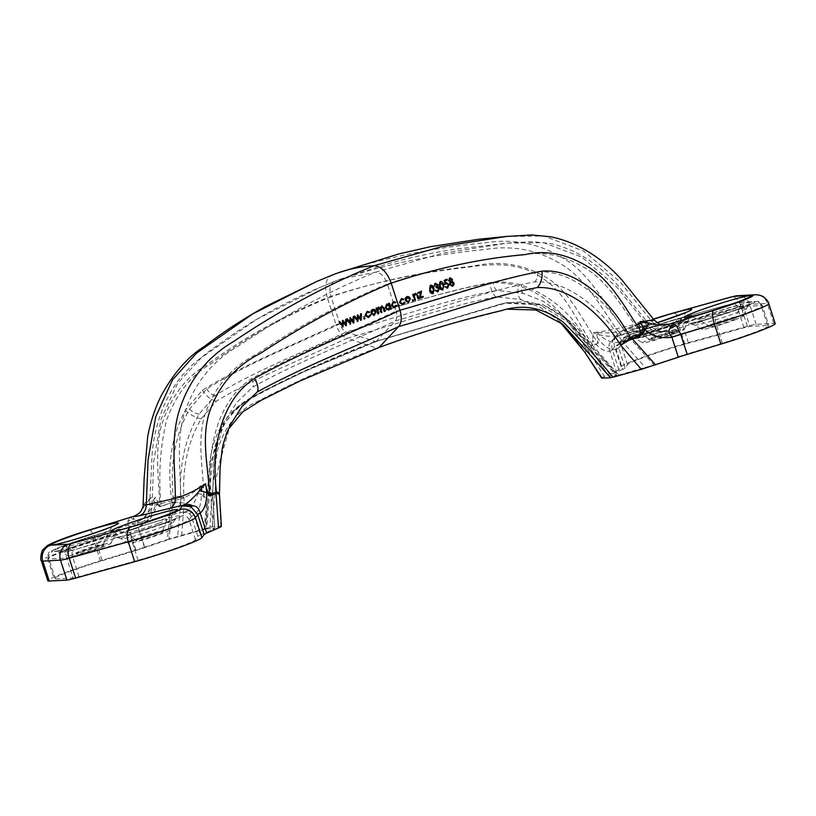 <?xml version="1.0" encoding="UTF-8"?>
<svg xmlns="http://www.w3.org/2000/svg" width="816" height="816" viewBox="0 0 816 816"><rect width="100%" height="100%" fill="white"/><g stroke="black" fill="none" stroke-linecap="round" stroke-linejoin="round"><path stroke-width="0.61" stroke-dasharray="4.08 3.06" d="M136.945 539.264A21.971 1.397 162.1 0 1 159.069 532.032A21.971 1.397 162.1 0 1 170.228 529.788A21.971 1.397 162.1 0 1 161.711 533.654A21.971 1.397 162.1 0 1 140.576 540.6A21.971 1.397 162.1 0 1 128.469 543.272A21.971 1.397 162.1 0 1 136.945 539.264M157.366 534.643A14.28 0.908 162.1 0 1 143.31 539.243A14.28 0.908 162.1 0 1 135.742 540.845A14.28 0.908 162.1 0 1 141.28 538.285A14.28 0.908 162.1 0 1 155.336 533.674A14.28 0.908 162.1 0 1 162.904 532.073A14.28 0.908 162.1 0 1 157.366 534.643M156.978 533.419A14.28 0.908 162.1 0 1 143.249 537.938A14.28 0.908 162.1 0 1 135.385 539.672A14.28 0.908 162.1 0 1 135.344 539.631A14.28 0.908 162.1 0 1 140.882 537.061A14.28 0.908 162.1 0 1 154.938 532.46A14.28 0.908 162.1 0 1 162.517 530.849A14.28 0.908 162.1 0 1 162.506 530.91A14.28 0.908 162.1 0 1 156.978 533.419M97.818 546.812A14.28 0.908 162.1 0 1 84.089 551.32A14.28 0.908 162.1 0 1 76.214 553.054A14.28 0.908 162.1 0 1 76.184 553.013A14.28 0.908 162.1 0 1 81.722 550.453A14.28 0.908 162.1 0 1 95.778 545.843A14.28 0.908 162.1 0 1 103.357 544.241A14.28 0.908 162.1 0 1 103.346 544.292A14.28 0.908 162.1 0 1 97.818 546.812M98.206 548.026A14.28 0.908 162.1 0 1 84.15 552.636A14.28 0.908 162.1 0 1 76.582 554.237A14.28 0.908 162.1 0 1 82.12 551.667A14.28 0.908 162.1 0 1 96.176 547.067A14.28 0.908 162.1 0 1 103.744 545.465A14.28 0.908 162.1 0 1 98.206 548.026M102.541 547.046A21.971 1.397 162.1 0 1 81.416 553.993A21.971 1.397 162.1 0 1 69.309 556.665A21.971 1.397 162.1 0 1 77.785 552.646A21.971 1.397 162.1 0 1 99.909 545.414A21.971 1.397 162.1 0 1 111.058 543.181A21.971 1.397 162.1 0 1 102.541 547.046M132.07 523.964L136.405 522.515L143.065 518.803L136.476 522.495C136.252 523.036 137.955 522.903 141.566 522.128L186.782 511.112L184.436 512.162L181.682 515.977A33.589 2.132 162.1 0 1 132.804 533.44L73.766 549.841A8.395 0.53 162.1 0 1 71.563 550.402A8.395 0.53 162.1 0 1 70.278 550.627L52.601 551.596A33.589 2.132 162.1 0 1 91.045 536.489L136.476 522.495A5.875 1.091 -108.6 0 0 136.405 522.515A5.875 1.091 -108.6 0 0 136.313 524.933L131.774 524.076L129.02 527.269L129.285 530.563L135.731 550.504L100.603 561.204A39.464 2.499 -17.9 0 0 54.203 578.728A39.464 2.499 -17.9 0 0 55.427 578.952L73.103 577.983A14.28 0.908 -17.9 0 0 79.04 576.647L138.077 560.245A39.464 2.499 -17.9 0 0 195.514 539.723L197.89 536.438L191.444 516.497L189.536 513.58L184.436 512.162L191.607 512.417L193.963 515.08C198.757 511.683 201.226 504.818 201.379 494.496L204.469 497.464L210.752 495.057L213.068 529.451L214.445 528.401L205.969 528.941L207.723 501.33L204.908 529.186L204.255 529.329L210.018 527.177L167.402 539.498L171.023 502.86L171.87 502.748L171.38 497.25C166.974 464.63 171.656 435.591 185.426 410.132L202.46 390.181C242.974 364.997 289.119 346.769 336.049 324.707L327.298 297.616C371.535 282.805 418.863 272.626 469.271 267.067C493.996 263.201 521.271 262.507 543.13 278.756C565.937 293.27 577.279 321.555 592.773 345.188L592.661 340.068C598.434 348.024 604.156 351.737 609.827 351.196L616.304 371.26L604.493 376.462L586.398 347.922L586.021 348.279L583.001 343.72C567.089 317.903 546.669 293.189 518.221 286.008C508.919 283.336 499.525 282.316 490.008 282.928C435.877 293.046 385.152 310.947 336.049 324.707C338.558 331.806 342.23 336.325 347.055 338.273C395.423 324.676 443.924 306.959 496.108 296.871L520.904 299.533L540.07 307.234L557.328 319.546M195.514 539.723L189.067 519.792L191.444 516.497A20.992 1.367 162 0 1 193.963 515.08L200.41 535.031A20.992 1.336 -17.9 0 0 197.89 536.438M200.41 535.031L213.068 529.451M210.13 492.538A19.319 15.82 69.2 0 0 210.752 495.057L212.619 494.996L212.721 494.394L214.792 528.472L212.619 494.996L214.108 457.541L224.074 422.392L236.467 402.788L252.889 387.008C300.431 360.529 349.36 342.343 395.352 320.923C397.147 318.709 397.412 315.435 396.148 311.1C445.516 297.146 491.762 280.092 537.683 272.024C572.23 269.586 606.655 300.288 628.147 336.733L640.57 332.908C624.311 310.702 610.184 284.529 587.918 269.831C565.661 255.479 543.609 250.624 521.771 255.286C478.207 258.988 433.408 268.566 387.406 284.019L396.148 311.1C349.809 332.836 299.727 351.727 251.226 378.869C216.852 402.135 206.805 449.432 210.905 492.354L204.01 495.74C203 467.854 196.503 438.824 205.724 412.386C215.261 386.172 232.172 366.792 256.459 354.246C299.992 325.462 343.638 302.053 387.406 284.019C384.571 276.481 380.705 272.534 375.778 272.156L442.364 253.297L506.95 243.158L543.436 242.648L581.869 257.183L617.08 287.354L647.17 325.013L618.416 331.52C601.096 307.846 587.041 280.418 563.295 265.475C539.172 250.124 513.121 244.8 485.153 249.492C430.991 254.643 380.603 265.353 333.989 281.622L340.037 279.286L375.778 272.156C329.858 290.68 283.958 315.374 238.088 346.249C213.302 360.335 195.809 381.562 185.63 409.918C175.613 438.019 180.673 468.996 180.734 498.994L151.98 505.502L153.714 461.458L160.987 419.281L177.613 383.316L201.348 357.714L256.846 319.26L319.637 287.538L333.989 281.622C329.96 283.999 328.991 289.037 331.082 296.759C375.391 281.734 422.851 271.504 473.453 266.067C499.586 260.202 524.26 264.221 547.485 278.134C570.343 292.414 582.389 320.086 598.159 343.373L597.312 337.426C603.687 346.596 609.97 350.584 616.162 349.411L616.498 345.821L622.088 341.2L619.354 343.026L618.579 344.668L618.691 348.024L621.068 344.74A39.464 2.499 162.1 0 1 678.504 324.207L737.542 307.816A14.28 0.908 162.1 0 1 741.275 306.857A14.28 0.908 162.1 0 1 743.468 306.479L761.144 305.51A39.464 2.499 162.1 0 1 762.368 305.725A39.464 2.499 162.1 0 1 715.969 323.258L680.84 333.958L679.085 330.98L674.75 329.276L671.792 333.316L671.996 336.773C661.368 339.099 651.821 336.722 643.355 329.644L641.141 334.591L630.207 338.609L654.044 364.966L618.1 375.217L599.791 355.093L617.039 375.462L608.236 375.941L590.662 348.911L608.573 375.992L609.94 374.952L587.897 341.486C571.69 313.436 549.566 294.658 521.536 285.172C512.183 282.571 502.727 281.54 493.17 282.101C439.202 291.985 388.712 309.998 339.833 323.85L331.082 296.759C286.396 314.935 246.146 337.406 210.355 364.201C190.883 375.35 176.297 394.016 166.586 420.209C160.038 447.515 158.222 476.238 161.14 506.379L173.431 502.115L173.084 496.21C170.034 463.243 175.532 434.173 189.567 408.989L206.703 388.946C246.983 363.681 293.026 345.688 339.833 323.85C341.333 328.103 343.536 330.817 346.443 331.99L375.37 341.567L499.82 304.307L505.767 302.96L527.87 301.583L548.077 307.132L566.804 318.883L599.791 355.093M221.371 526.31L212.384 526.646L205.969 528.941M143.116 504.686L151.225 497.546L155.764 503.023C153.602 513.937 147.757 521.975 138.22 527.105L144.697 547.169A20.992 1.336 162.1 0 1 135.823 550.015L102.112 560.286A46.186 2.927 -17.9 0 0 47.818 580.798M144.697 547.169L167.402 539.498M204.908 529.186L168.973 539.427L172.89 502.197M135.731 550.504A20.992 1.336 -17.9 0 0 144.575 547.669L168.973 539.427M212.384 526.646L216.046 478.441L226.318 432.949L228.307 429.349M612.989 377.216L618.752 375.074L572.669 323.014L542.191 304.205L507.052 302.665L376.931 341.221C331.174 358.397 288.405 377.92 248.635 399.789C227.542 413.885 215.414 434.316 212.272 461.071L206.621 528.788M625.127 367.965A20.992 1.336 162.1 0 1 622.608 369.362L616.162 349.411A20.992 1.295 -17.8 0 0 618.691 348.024L625.127 367.965L627.504 364.67A39.464 2.499 162.1 0 1 684.94 344.148L743.978 327.757A14.28 0.908 162.1 0 1 749.904 326.41L767.591 325.441A39.464 2.499 162.1 0 1 768.805 325.666A39.464 2.499 162.1 0 1 722.415 343.199L687.286 353.899L680.84 333.958A20.992 1.326 -17.8 0 0 671.996 336.773L678.443 356.725L654.044 364.966M622.608 369.362L609.94 374.952M617.039 375.462L612.765 376.961M602.188 378.206C601.025 378.226 601.79 377.645 604.493 376.462M616.304 371.26A20.992 1.336 -17.9 0 0 618.844 369.852L621.129 366.7A46.186 2.927 162.1 0 1 688.337 342.679L747.374 326.288A20.992 1.336 162.1 0 1 756.095 324.309L773.772 323.34A46.186 2.927 162.1 0 1 775.2 323.605M618.752 375.074L618.1 375.217M678.443 356.725A20.992 1.336 162.1 0 1 687.286 353.899M171.87 502.748L184.13 502.891L183.875 497.413C182.274 467.282 188.068 441.058 201.246 418.761L216.25 401.258C256.285 376.941 302.083 359.499 347.055 338.273L376.604 348.055L441.517 326.441L507.634 309.203M527.87 301.583L505.971 302.909L500.126 304.235L376.125 341.394L395.352 320.923C443.455 307.244 489.335 290.068 534.735 281.887C567.497 280.174 601.147 308.101 622.802 341.996L628.147 336.733A19.319 3.427 49.8 0 0 629.656 338.681L622.802 341.996L645.395 367.659M173.431 502.115L180.764 502.197L180.581 496.301C179.245 464.753 185.405 437.376 199.063 414.171L214.985 395.597C254.959 370.841 300.818 353.318 346.443 331.99C394.883 318.24 444.006 300.329 496.832 290.465L523.148 293.291L543.476 301.461L561.806 314.537L590.957 349.197L591.212 346.29M618.844 369.852L612.388 349.87C611.347 346.066 611.684 342.74 613.397 339.884L620.027 334.815L633.359 331.541A12.597 9.986 -103.2 0 1 632.369 331.847L632.369 331.847A12.597 9.986 -103.2 0 1 622.271 327.369C604.544 303.134 590.172 275.288 566.029 259.937C541.508 244.035 514.906 238.292 486.234 242.719C430.675 247.87 379.124 258.754 331.561 275.349A384.713 220.963 69.5 0 1 333.53 274.553M654.952 336.641A14.28 0.908 -17.9 0 0 649.414 339.211A14.28 0.908 -17.9 0 0 649.444 339.252A14.28 0.908 -17.9 0 0 657.308 337.508A14.28 0.908 -17.9 0 0 671.038 332.999A14.28 0.908 -17.9 0 0 676.576 330.49A14.28 0.908 -17.9 0 0 676.576 330.429A14.28 0.908 -17.9 0 0 669.008 332.03A14.28 0.908 -17.9 0 0 654.952 336.641M655.34 337.865A14.28 0.908 -17.9 0 0 649.801 340.425A14.28 0.908 -17.9 0 0 657.38 338.824A14.28 0.908 -17.9 0 0 671.435 334.223A14.28 0.908 -17.9 0 0 676.974 331.653A14.28 0.908 -17.9 0 0 669.395 333.254A14.28 0.908 -17.9 0 0 655.34 337.865M714.112 323.258A14.28 0.908 -17.9 0 0 708.574 325.819A14.28 0.908 -17.9 0 0 708.604 325.859A14.28 0.908 -17.9 0 0 716.468 324.125A14.28 0.908 -17.9 0 0 730.198 319.607A14.28 0.908 -17.9 0 0 735.736 317.098A14.28 0.908 -17.9 0 0 735.736 317.047A14.28 0.908 -17.9 0 0 728.168 318.648A14.28 0.908 -17.9 0 0 714.112 323.258M714.5 324.472A14.28 0.908 -17.9 0 0 708.961 327.043A14.28 0.908 -17.9 0 0 716.54 325.441A14.28 0.908 -17.9 0 0 730.595 320.831A14.28 0.908 -17.9 0 0 736.134 318.26A14.28 0.908 -17.9 0 0 728.555 319.862A14.28 0.908 -17.9 0 0 714.5 324.472M734.93 319.852A21.971 1.397 -17.9 0 0 743.447 315.976A21.971 1.397 -17.9 0 0 732.299 318.22A21.971 1.397 -17.9 0 0 710.165 325.451A21.971 1.397 -17.9 0 0 701.699 329.46A21.971 1.397 -17.9 0 0 713.796 326.798A21.971 1.397 -17.9 0 0 734.93 319.852M675.77 333.234A21.971 1.397 -17.9 0 0 684.287 329.368A21.971 1.397 -17.9 0 0 673.139 331.612A21.971 1.397 -17.9 0 0 651.005 338.844A21.971 1.397 -17.9 0 0 642.539 342.853A21.971 1.397 -17.9 0 0 654.636 340.18A21.971 1.397 -17.9 0 0 675.77 333.234M592.773 345.188L586.398 347.922M586.021 348.279L585.582 353.155M654.228 320.137L622.271 327.369C613.632 329.48 603.901 331.276 593.089 332.734L592.661 340.068M506.359 236.456L543.935 236.048L583.613 251.063L620.221 281.959L651.301 320.8A12.597 10.557 -102.3 0 0 661.725 325.196L617.692 335.866C609.889 337.008 601.688 335.968 593.089 332.734M316.975 281.367L331.561 275.349C325.645 278.848 324.227 286.273 327.298 297.616C282.795 315.914 242.648 338.354 206.866 364.946C187.272 375.809 172.686 394.332 163.108 420.505C153.898 446.964 158.906 477.605 159.712 506.716L171.023 502.86M633.359 331.541L662.908 324.85A12.597 10.557 -102.3 0 1 661.725 325.196L664 324.768M653.392 319.076A33.589 2.132 -17.9 0 0 622.781 331L620.027 334.815L613.969 339.007L616.437 335.59A12.597 12.526 -144.1 0 0 614.683 346.759A46.186 2.927 162.1 0 1 681.901 322.738L740.938 306.347A20.992 1.336 162.1 0 1 746.426 304.939A20.992 1.336 162.1 0 1 749.649 304.378L767.336 303.409A46.186 2.927 162.1 0 1 768.764 303.664M617.692 335.866A12.597 10.843 -114.1 0 0 616.417 336.325L618.314 335.478L611.735 340.813C608.756 343.261 608.114 346.729 609.827 351.196A20.992 1.163 162.4 0 0 612.388 349.87M617.08 336.08L616.417 336.325A12.597 10.843 -114.1 0 0 611.735 340.813A20.992 5.692 -149.3 0 0 613.397 339.884M641.141 334.591A19.319 4.447 69.8 0 1 640.57 332.908C640.784 329.399 639.55 325.9 636.847 322.402L645.364 326.594C652.892 331.398 661.123 332.826 670.048 330.857L715.489 316.873A33.589 2.132 -17.9 0 0 753.933 301.767L736.256 302.736A8.395 0.53 -17.9 0 0 734.961 302.96A8.395 0.53 -17.9 0 0 732.768 303.521L673.73 319.913A33.589 2.132 -17.9 0 0 624.842 337.385A5.875 5.845 -144.1 0 0 621.884 339.527L619.354 343.026L622.088 341.2L664.969 331.235C668.579 330.449 670.273 330.327 670.048 330.857A5.875 1.091 71.4 0 1 671.792 333.316A20.992 10.883 -16.5 0 0 679.085 330.98M598.159 343.373L591.457 346.076M629.401 336.151A19.319 5.029 69.7 0 0 630.207 338.609L629.656 338.681M645.364 326.594A5.875 1.04 129.1 0 1 643.355 329.644L636.847 322.402L648.955 324.299L647.17 325.013A19.319 16.187 -102.3 0 0 663.153 331.765L663.153 331.765A19.319 16.187 -102.3 0 0 664.969 331.235M635.419 337.916A19.319 15.32 -103.2 0 1 633.889 338.385A19.319 15.32 -103.2 0 1 618.416 331.52C611.827 332.928 604.605 333.265 596.751 332.54L597.312 337.426M340.037 279.296L383.102 265.241C405.389 258.59 429.308 253.246 454.869 249.227L506.95 243.148L531.767 241.658L549.311 243.362C563.04 246.136 576.3 251.767 589.101 260.233C603.361 270.331 614.009 280.031 621.037 289.333L648.955 324.299C655.075 331.245 661.429 331.49 662.388 331.469L664.816 331.439L619.15 342.455A5.875 5.059 -114.1 0 0 616.498 345.821A20.992 4.733 16.1 0 0 618.579 344.668M596.751 332.54C604.911 340.354 612.581 343.587 619.752 342.241L619.028 342.506M619.752 342.241A5.875 5.059 -114.1 0 0 619.15 342.455L621.139 341.567M376.931 341.221L303.154 371.994C279.755 384.387 253.582 392.731 233.335 411.437C253.47 392.751 278.878 384.591 302.165 372.218L374.564 341.751L504.686 303.205L539.825 304.745L570.302 323.554L616.386 375.605M374.564 341.751C328.807 358.938 286.039 378.461 246.269 400.319C225.175 414.426 213.047 434.846 209.906 461.601L204.255 529.329M376.604 348.055C336.743 363.038 297.799 380.47 259.763 400.35C238.792 409.02 224.665 425.85 217.352 450.83C213.7 475.912 211.262 501.361 210.018 527.177M220.82 526.187L219.249 494.945L220.687 459L230.132 425.309L226.318 432.949M184.13 502.891L181.713 535.041M233.335 411.437L220.463 429.665L210.65 464.018L207.723 501.33M180.764 502.197L177.613 536.734M159.712 506.716L155.764 503.023M138.812 513.601L151.225 497.546M129.367 530.033L127.918 520.965L129.713 517.701L133.753 519.088C136.823 519.292 138.312 521.965 138.22 527.105A20.992 1.367 -18.4 0 1 129.367 530.033L95.666 540.345A46.186 2.927 -17.9 0 0 41.371 560.857M134.263 516.14A12.597 2.336 -108.6 0 0 133.753 519.088A20.992 16.738 -20.5 0 1 127.918 520.965M161.14 506.379C159.089 505.675 157.916 504.023 157.61 501.432C155.54 513.764 149.042 522.526 138.128 527.707L136.313 524.933A20.992 13.066 160.6 0 1 129.02 527.269M212.741 494.955L210.905 492.354A19.319 15.657 104.1 0 0 211.007 494.833M204.469 497.464A19.319 16.167 69.2 0 1 204.01 495.74C202.47 492.895 201.542 489.274 201.226 484.888C195.35 491.599 188.527 496.301 180.734 498.994A19.319 15.32 76.8 0 1 171.105 515.437M141.566 522.128A19.319 16.187 77.7 0 0 151.98 505.502L149.838 504.931L155.458 497.138L157.61 501.432M335.764 280.898L319.637 287.538C290.435 300.033 263.129 314.548 237.721 331.082L208.835 351.502L192.79 364.395L181.387 376.411C172.625 387.325 165.689 400.013 160.568 414.477C156.244 426.697 153.449 439.559 152.184 453.064L149.44 508.195C147.227 516.212 143.106 518.721 143.065 518.803L150.878 508.99L155.458 497.138M197.88 493.496A5.875 2.407 1.1 0 1 201.379 494.496L201.226 484.888L197.88 493.496C195.197 502.115 191.495 507.991 186.782 511.112A5.875 5.059 65.9 0 1 191.607 512.417A20.992 2.55 128.8 0 1 189.536 513.58M144.575 547.669L138.128 527.707A20.992 1.336 162 0 1 129.285 530.563L94.166 541.263A39.464 2.499 -17.9 0 0 47.767 558.797A39.464 2.499 -17.9 0 0 48.991 559.011L66.667 558.052A14.28 0.908 -17.9 0 0 68.86 557.665A14.28 0.908 -17.9 0 0 72.593 556.706L131.631 540.314A39.464 2.499 -17.9 0 0 189.067 519.792A5.875 5.845 35.9 0 0 181.682 515.977M397.718 305.347L398.035 306.306L398.789 305.49L398.035 305.031L397.718 305.888L398.942 306.245M397.718 305.888L398.31 305.755M398.789 305.49L398.035 305.031L398.626 304.888M392.802 302.512L394.832 302.899L395.189 302.348L392.608 301.787L390.976 305.827L391.568 305.694M390.976 305.827L394.74 307.816M396.26 305.674L395.658 305.459L396.25 305.327M395.658 305.459L394.873 306.979M394.832 302.899L395.423 302.767M388.294 303.511L388.875 303.297L388.294 303.511L388.64 304.592M386.366 304.113L384.846 308.04L385.438 307.907M384.846 308.04L388.559 310.121M389.834 308.336L390.752 309.213M390.16 309.346L390.742 309.131M388.875 303.297L389.467 303.164M386.6 304.827L389.232 306.439L388.059 309.437L388.651 309.305M389.232 306.439L389.824 306.306M381.959 305.867L379.858 308.122L377.91 307.265L376.635 308.989L376.309 307.979L375.727 308.193L377.573 314.027L378.155 313.813M377.573 314.027L378.165 313.895M378.032 308.02L379.868 309.856L380.817 312.824L381.409 312.691M380.817 312.824L381.388 312.61M380.674 310.345L381.266 306.816L383.041 308.458L384.04 311.62L384.632 311.488M384.04 311.62L384.622 311.406M381.143 306.061L381.735 305.929M377.033 307.928L377.624 307.795M376.309 307.979L376.9 307.846M375.727 308.193L376.319 308.06M374.187 309.733L372.086 309.437L370.586 311.08L370.586 313.385L371.178 313.252M370.586 311.08L371.178 310.937M370.586 313.385L374.238 315.445M372.31 310.151L374.911 311.783L373.759 314.762L374.35 314.629M374.911 311.783L375.503 311.651M366.639 312.263L368.689 312.64L369.056 312.089L366.455 311.528L364.752 315.588L365.344 315.455M364.752 315.588L368.526 317.567M370.107 315.415L369.495 315.211L370.087 315.068M369.495 315.211L368.679 316.741M368.689 312.64L369.281 312.508M363.885 318.577L363.293 318.709L364.048 319.168L364.385 318.301L363.63 317.842L363.293 318.709L364.517 319.066M364.385 318.301L363.63 317.842L364.222 317.71M354.195 316.282L353.512 316.445L357.306 321.555L357.887 321.412M357.306 321.555L357.898 321.422M357.418 321.514L357.449 320.821M357.673 316.73L360.509 320.372L361.1 320.239L360.652 319.658M360.815 313.823L361.406 313.609M360.815 313.742L360.193 313.966L360.784 313.834M360.193 313.966L360.06 318.709M357.683 315.649L357.235 315.068L357.826 314.935M357.133 315.109L356.867 319.882M354.144 316.21L354.736 316.078M353.512 316.445L354.103 316.312M349.993 324.258L350.033 323.575M350.268 319.474L353.104 323.105L353.695 322.973L353.246 322.402M353.42 316.567L354.022 316.343M353.43 316.475L352.808 316.71L353.399 316.577M352.808 316.71L352.665 321.443M350.288 318.393L349.829 317.812L350.421 317.679M349.727 317.842L349.452 322.626M346.78 319.025L347.32 318.821M346.096 319.189L349.88 324.299M342.547 327.012L342.587 326.329M342.832 322.218L345.668 325.859L346.259 325.727M345.668 325.859L346.249 325.706M346.004 319.219L346.596 319.087M345.79 325.819L345.811 325.156M345.382 319.454L345.229 324.197M342.842 321.137L342.394 320.555L342.985 320.423M342.292 320.596L342.006 325.38M339.323 321.769L339.874 321.575M338.64 321.943L342.434 327.053M451.86 279.398L451.483 281.408L453.349 283.081L453.38 284.917M449.443 277.991L448.239 280.745L448.831 280.602M448.239 280.745L450.269 281.959M449.677 282.091L449.106 284.753L449.698 284.621M449.106 284.753L452.217 286.396M448.8 280.541L449.667 278.827L451.289 279.582L450.473 281.387L448.81 280.541M450.738 282.193L452.788 283.305L451.738 285.6L449.687 284.56M451.289 279.582L451.88 279.449M451.738 285.6L452.329 285.467M452.788 283.305L453.38 283.172M446.709 280.163L446.464 279.347L443.884 280.316L444.465 284.56L445.057 284.427M443.884 280.316L444.475 280.184M444.465 284.56L445.73 283.631L448.372 284.692M447.78 284.825L446.811 287.456L445.577 286.406M444.985 286.538L444.414 286.753L445.016 286.62M444.414 286.753L447.137 288.262M448.361 284.641L446.168 282.632M446.434 282.56L444.883 283.203L444.577 280.969M446.464 279.347L447.056 279.215M440.518 281.459L439.702 281.663L438.886 286.661C439.406 288.997 440.538 290.129 442.292 290.068L443.17 285.049C442.629 282.713 441.476 281.591 439.702 281.663L440.293 281.53M438.886 286.661L439.477 286.528M439.967 282.479L442.609 285.263L442.986 287.365L442.058 289.241M442.986 287.365L443.578 287.232M442.609 285.263L443.2 285.131M435.693 283.274L434.846 283.489L433.592 286.243L435.101 284.305L437.356 284.947M436.764 285.08L435.55 286.997L436.142 286.865M435.55 286.997L436.397 287.681M436.815 287.569L435.805 287.813L438.865 288.64M438.274 288.782L437.192 291.077L437.784 290.945M435.999 291.037L435.163 290.119L435.754 289.986M435.163 290.119L434.591 290.333L435.183 290.2M434.591 290.333L437.447 291.893M434.846 283.489L435.438 283.356M433.592 286.243L434.183 286.11M430.766 285.121L429.95 285.325L429.134 290.323C429.655 292.658 430.797 293.791 432.562 293.729L432.725 293.689M429.95 285.325L430.542 285.192M429.134 290.323L429.726 290.19M430.226 286.13L432.878 288.915L433.265 291.016L432.327 292.903M433.265 291.016L433.857 290.884M432.878 288.915L433.469 288.782M420.944 291.414L417.425 292.638L418.22 293.148M417.649 293.362L418.241 293.23M420.128 292.434L419.026 298.574L419.618 298.442M419.026 298.574L419.628 298.34M422.708 297.197L423.076 296.341M422.484 296.473L419.852 297.463M420.954 291.322L421.546 291.19M417.425 292.638L418.016 292.505M412.406 294.515L412.988 294.301L412.406 294.515L414.263 300.349L414.834 300.135M414.263 300.349L414.854 300.217M414.865 294.29L417.027 294.851M416.435 294.984L417.792 299.033L418.384 298.901M417.792 299.033L418.363 298.819M414.742 293.536L413.324 295.351M412.988 294.301L413.579 294.168M412.366 300.512L412.998 301.012M412.845 300.247L412.1 299.788L412.692 299.656M408.49 296.942L406.399 296.647L404.909 298.279L404.92 300.594L405.511 300.461M404.909 298.279L405.501 298.146M404.92 300.594L408.571 302.654M406.623 297.361L409.224 298.993L408.092 301.971L408.683 301.838M409.224 298.993L409.816 298.86M400.982 299.462L403.022 299.849L403.39 299.299L400.789 298.738L399.126 302.787L399.718 302.654M399.126 302.787L402.91 304.766M404.461 302.614L403.849 302.41L404.44 302.267M403.849 302.41L403.053 303.929M403.022 299.849L403.614 299.717M162.782 526.81A27.407 1.734 162.1 0 1 126.317 538.152A27.407 1.734 162.1 0 1 121.329 538.805A27.407 1.734 162.1 0 1 131.896 533.807A27.407 1.734 162.1 0 1 168.351 522.464A27.407 1.734 162.1 0 1 173.41 521.985A27.407 1.734 162.1 0 1 162.782 526.81M119.299 536.938A35.119 2.224 -17.9 0 0 166.025 522.413A35.119 2.224 -17.9 0 0 173.176 516.844A35.119 2.224 -17.9 0 0 126.439 531.369A35.119 2.224 -17.9 0 0 119.299 536.938M158.559 523.372A22.256 1.408 162.1 0 1 128.938 532.573A22.256 1.408 162.1 0 1 124.889 533.113A22.256 1.408 162.1 0 1 133.467 529.043A22.256 1.408 162.1 0 1 163.088 519.843A22.256 1.408 162.1 0 1 167.188 519.445A22.256 1.408 162.1 0 1 158.559 523.372M74.307 542.436A22.256 1.408 162.1 0 1 103.928 533.225A22.256 1.408 162.1 0 1 108.028 532.838A22.256 1.408 162.1 0 1 99.399 536.755A22.256 1.408 162.1 0 1 69.778 545.965A22.256 1.408 162.1 0 1 65.729 546.496A22.256 1.408 162.1 0 1 74.307 542.436M72.736 547.189A27.407 1.734 162.1 0 1 109.191 535.857A27.407 1.734 162.1 0 1 114.25 535.378A27.407 1.734 162.1 0 1 103.622 540.202A27.407 1.734 162.1 0 1 67.157 551.534A27.407 1.734 162.1 0 1 62.169 552.197A27.407 1.734 162.1 0 1 72.736 547.189M60.129 550.331A35.119 2.224 -17.9 0 0 106.865 535.796A35.119 2.224 -17.9 0 0 114.016 530.227A35.119 2.224 -17.9 0 0 67.279 544.762A35.119 2.224 -17.9 0 0 60.129 550.331M773.772 323.34L767.336 303.409A12.597 12.22 -93.1 0 0 755.045 294.77M747.374 326.288L740.938 306.347A12.597 6.895 -105.5 0 0 731.197 296.963M756.095 324.309L749.649 304.378A12.597 12.22 -93.1 0 0 737.368 295.739M649.444 339.252L638.948 332.693A22.256 1.408 -17.9 0 0 643.008 332.153A22.256 1.408 -17.9 0 0 672.619 322.952A22.256 1.408 -17.9 0 0 681.248 319.025A22.256 1.408 -17.9 0 0 677.147 319.423A22.256 1.408 -17.9 0 0 647.527 328.624A22.256 1.408 -17.9 0 0 638.948 332.693L632.339 330.347L629.809 330.286L657.064 322.769A35.119 2.224 162.1 0 1 631.298 330.133A35.119 2.224 162.1 0 1 653.545 319.28M702.168 318.77A22.256 1.408 -17.9 0 0 731.779 309.56A22.256 1.408 -17.9 0 0 740.408 305.643A22.256 1.408 -17.9 0 0 736.307 306.031A22.256 1.408 -17.9 0 0 706.697 315.241A22.256 1.408 -17.9 0 0 698.108 319.301A22.256 1.408 -17.9 0 0 702.168 318.77M741.581 308.662A27.407 1.734 -17.9 0 0 705.116 319.994A27.407 1.734 -17.9 0 0 694.549 325.003A27.407 1.734 -17.9 0 0 699.547 324.34A27.407 1.734 -17.9 0 0 736.001 313.007A27.407 1.734 -17.9 0 0 746.63 308.173A27.407 1.734 -17.9 0 0 741.581 308.662M692.519 323.126A35.119 2.224 162.1 0 1 699.659 317.557A35.119 2.224 162.1 0 1 746.395 303.032A35.119 2.224 162.1 0 1 739.255 308.601A35.119 2.224 162.1 0 1 692.519 323.126M682.421 322.045A27.407 1.734 -17.9 0 0 645.956 333.387A27.407 1.734 -17.9 0 0 635.389 338.385A27.407 1.734 -17.9 0 0 640.387 337.732A27.407 1.734 -17.9 0 0 676.841 326.39A27.407 1.734 -17.9 0 0 687.47 321.565A27.407 1.734 -17.9 0 0 682.421 322.045M633.359 336.518A35.119 2.224 162.1 0 1 640.499 330.949A35.119 2.224 162.1 0 1 687.235 316.424A35.119 2.224 162.1 0 1 680.095 321.994A35.119 2.224 162.1 0 1 633.359 336.518M621.129 366.7L614.683 346.759L612.408 349.911A20.992 1.336 162.1 0 1 609.868 351.329M688.337 342.679L681.901 322.738A12.597 6.895 -105.5 0 0 672.16 313.364M496.108 296.871A16.799 8.038 87.2 0 1 490.008 282.928M520.904 299.533A16.799 7.711 104.9 0 1 518.221 286.008M582.002 348.473A16.799 4.988 142 0 1 583.001 343.72M622.781 331A12.597 12.526 -144.1 0 0 616.437 335.59L620.854 331.612L625.127 329.409L653.371 319.056M624.842 337.385L622.088 341.2M736.256 302.736A5.875 5.702 -93.1 0 1 743.468 306.479L749.904 326.41M722.415 343.199L715.969 323.258A5.875 1.499 73.1 0 1 715.489 316.873M767.591 325.441L761.144 305.51A5.875 5.702 -93.1 0 0 753.933 301.767M743.978 327.757L737.542 307.816A5.875 3.213 -105.5 0 0 732.992 303.44L737.735 302.45L755.412 301.481C757.268 302.175 758.523 299.635 762.368 305.725L768.805 325.666M684.94 344.148L678.504 324.207A5.875 3.213 -105.5 0 0 673.955 319.831L732.992 303.44A5.875 3.213 -105.5 0 0 732.768 303.521M627.504 364.67L621.068 344.74A5.875 5.845 -144.1 0 1 621.884 339.527C622.394 336.019 651.484 326.369 673.955 319.831A5.875 3.213 -105.5 0 0 673.73 319.913M496.832 290.465A10.078 4.825 87.2 0 1 493.17 282.101M523.148 293.291A10.078 4.631 104.9 0 1 521.536 285.172M587.5 344.525A10.078 2.989 142 0 1 587.296 344.342A10.078 2.989 142 0 1 587.897 341.486M537.683 272.024A10.078 6.62 88.9 0 1 534.735 281.887M680.84 333.958L680.84 333.958A20.992 1.336 -17.9 0 0 672.007 336.794M618.691 348.024L618.691 348.024A20.992 1.336 -17.9 0 1 616.172 349.432M102.112 560.286L95.666 540.345A12.597 3.203 -106.9 0 0 89.179 530.023M135.823 550.015L129.387 530.074A20.992 1.336 -17.9 0 0 138.261 527.228M216.25 401.258A16.799 10.486 49.6 0 1 202.46 390.181M201.246 418.761A16.799 8.813 32.4 0 1 185.426 410.132M183.875 497.413A16.799 2.846 2 0 1 171.38 497.25M70.278 550.627A5.875 5.702 86.9 0 0 66.667 558.052L73.103 577.983M138.077 560.245L131.631 540.314A5.875 3.213 74.5 0 1 132.804 533.44M79.04 576.647L72.593 556.706A5.875 3.213 74.5 0 1 73.766 549.841M55.427 578.952L48.991 559.011A5.875 5.702 86.9 0 1 52.601 551.596M100.603 561.204L94.166 541.263A5.875 1.499 -106.9 0 0 91.137 536.449C76.49 540.957 64.76 545.068 55.947 548.77C48.113 553.585 48.348 550.198 47.767 558.797L54.203 578.728M193.963 515.08L193.963 515.1A20.992 1.336 162.1 0 0 191.444 516.497L191.444 516.497M214.985 395.597A10.078 6.293 49.6 0 1 206.703 388.946M199.063 414.171A10.078 5.284 32.4 0 1 189.567 408.989M180.581 496.301A10.078 1.703 2 0 1 173.084 496.21M251.226 378.869A10.078 4.488 53.4 0 1 252.889 387.008M91.045 536.489A5.875 1.499 -106.9 0 1 91.137 536.449L131.498 524.147M129.285 530.563L129.295 530.563A20.992 1.336 162.1 0 0 138.128 527.728M379.868 309.856L380.46 309.723M383.041 308.458L383.632 308.326M416.925 296.29L417.517 296.157M128.469 543.272L121.329 538.805L116.413 537.387L120.156 536.683C131.437 534.786 178.673 518.384 176.562 517.966L173.41 521.985L170.228 529.788M135.742 540.845L135.344 539.631M135.385 539.672L124.889 533.113L118.269 530.767L115.739 530.706M56.579 544.099L59.109 544.15L65.729 546.496L76.214 553.054M76.582 554.237L76.184 553.013M111.058 543.181L114.25 535.378L117.402 531.349C119.503 531.777 72.277 548.179 60.996 550.066L57.253 550.78L62.169 552.197L69.309 556.665M162.904 532.073L162.517 530.849M162.506 530.91L167.188 519.445L171.197 513.662L173.196 512.152M103.744 545.465L103.357 544.241M103.346 544.292L108.028 532.838L112.037 527.044L114.036 525.535M557.318 319.525L562.693 324.197M566.804 318.883L561.806 314.537M746.416 298.34L744.416 299.86L740.408 305.643L735.736 317.098M687.256 311.732L685.246 313.242L681.248 319.025L676.576 330.49M649.801 340.425L649.414 339.211M708.961 327.043L708.574 325.819L698.108 319.301L691.499 316.955L688.969 316.894M743.447 315.976L746.63 308.173C747.997 305.602 749.047 304.256 749.792 304.154C751.118 303.827 739.174 308.907 728.158 312.518L707.972 318.944L689.632 323.585L694.549 325.003L701.699 329.46M684.287 329.368L687.47 321.565C688.837 318.985 689.887 317.648 690.632 317.546C691.958 317.22 680.003 322.3 668.998 325.91L648.812 332.336L630.472 336.967L635.389 338.385L642.539 342.853M736.134 318.26L735.736 317.047M676.974 331.653L676.576 330.429M590.672 348.932L576.269 330.256C572.954 325.757 568.14 320.525 561.826 314.558L561.826 314.558M499.82 304.307L498.79 304.541M502.727 303.654L501.677 303.889M505.767 302.96L504.686 303.205M501.157 304.001L500.126 304.235M504.043 303.358L502.982 303.593M507.052 302.665L505.971 302.909M212.721 494.394L213.812 460.826C215.404 445.505 218.821 432.694 224.074 422.402L220.463 429.665M398.392 306.377L398.983 306.245M398.116 305.011L398.708 304.868M363.967 319.189L364.558 319.056M363.701 317.822L364.293 317.689M412.447 301.135L413.039 301.002M412.172 299.768L412.763 299.635"/><path stroke-width="1.22" d="M720.905 344.117L714.469 324.176A46.186 2.927 162.1 0 0 768.764 303.664L775.2 323.605A46.186 2.927 162.1 0 1 720.905 344.117L687.194 354.389A20.992 1.336 -17.9 0 0 678.32 357.235L641.305 369.352L612.989 377.216C597.281 358.01 580.839 339.772 563.672 322.524C543.864 307.642 523.178 303.664 501.626 310.59C460.051 320.341 419.159 332.642 378.971 347.524L398.596 326.614C401.594 322.922 402.043 317.465 399.942 310.243C353.461 332.204 303.266 351.339 254.5 378.4C219.912 401.319 211.273 449.279 216.434 491.824L209.6 494.833C207.509 492.272 206.183 488.56 205.632 483.715L199.339 490.844C194.565 496.801 189.689 501.432 184.722 504.737L182.376 505.787L179.622 509.592A33.589 2.132 162.1 0 1 130.744 527.065L71.706 543.456A8.395 0.53 162.1 0 1 69.503 544.017A8.395 0.53 162.1 0 1 68.218 544.241L50.541 545.21A33.589 2.132 162.1 0 1 88.985 530.104A12.597 3.203 -106.9 0 1 89.179 530.023L134.416 516.12C134.191 516.65 135.884 516.528 139.505 515.743L184.722 504.737A12.597 10.843 65.9 0 1 192.607 505.777L182.376 505.787L190.944 506.695L197.717 514.559L204.173 534.551A20.992 1.336 162.1 0 1 206.713 533.134L218.515 527.932C221.218 526.759 221.983 526.177 220.82 526.187M89.179 530.023C70.462 535.684 56.62 540.814 47.644 545.404L43.177 549.454C41.83 549.26 39.739 559.919 41.371 560.857L47.818 580.798A46.186 2.927 -17.9 0 0 49.246 581.053L66.922 580.084A20.992 1.336 -17.9 0 0 75.643 578.116L134.681 561.724A46.186 2.927 -17.9 0 0 201.889 537.703L204.173 534.551M228.307 429.349L242.638 411.907L261.028 400.391L299.707 381.113L378.971 347.524M641.305 369.352L620.701 345.209C600.617 312.752 568.293 285.967 537.142 287.589C491.915 296.096 446.117 313.211 398.596 326.614C352.736 348.034 304.439 366.027 257.285 391.966L241.801 406.837L230.132 425.309C225.43 436.193 222.727 444.496 222.034 450.238L220.075 467.843L219.443 494.231L221.381 526.31M612.765 376.961L610.623 377.757L601.647 378.124L585.092 352.665L602.188 378.206M582.338 348.789A16.799 4.988 142 0 1 582.002 348.473L567.681 330.307L560.011 322.055L585.582 353.155M507.634 309.203L535.949 309.988L562.693 324.197L610.623 377.757M662.908 324.85C666.519 324.074 668.212 323.952 667.988 324.482A12.597 2.336 71.4 0 1 670.589 327.491L672.69 322.901L676.423 325.615L680.738 334.397L687.194 354.389M678.32 357.235L671.833 337.171C661.776 338.793 652.8 336.263 644.926 329.572L642.753 334.509L632.012 338.456L655.615 364.895M631.482 336.855A12.597 3.284 69.7 0 0 632.012 338.456L620.701 345.209L631.482 336.855L642.386 333.407C626.729 310.835 613.54 283.999 591.396 268.943C569.221 254.368 547.22 249.563 525.382 254.541C481.889 258.376 437.162 267.913 391.19 283.162L398.31 305.215L399.381 305.357L398.626 306.173L399.942 310.243C449.524 296.371 495.995 279.449 542.048 271.147C576.555 268.291 610.511 300.37 630.268 337.467A12.597 2.234 49.8 0 0 631.258 338.732M412.845 300.247L413.437 300.115L413.11 300.982L412.366 300.512L412.692 299.656L413.437 300.115L412.692 299.656M412.998 301.012L412.366 300.512M415.334 293.403L418.016 295.698L418.955 298.687L418.384 298.901L417.027 294.851L415.456 294.158L414.355 296.29L415.426 300.002L414.854 300.217L412.998 294.382L413.579 294.168L413.916 295.219L415.579 293.332M415.681 294.086L414.865 294.29L415.681 294.086M419.618 298.442L420.719 292.301L418.241 293.23L418.016 292.505L421.546 291.19L420.444 297.33L423.076 296.341L423.3 297.055L419.618 298.442M430.542 285.192C432.327 285.11 433.49 286.232 434.041 288.568L433.163 293.597C431.389 293.648 430.246 292.516 429.726 290.19L430.777 285.121M446.168 282.632L448.953 284.509L447.627 288.15L445.016 286.62L447.403 287.324L448.372 284.692L446.321 283.499L445.057 284.427L444.475 280.184L447.056 279.215L447.301 280.031L445.169 280.837L445.475 283.07L446.434 282.56M446.566 283.417L445.73 283.631L446.566 283.417M450.034 277.858L452.452 279.266L452.074 281.275L453.941 282.948L453.971 284.784L452.574 286.283L449.698 284.621L450.269 281.959L448.831 280.602L450.289 277.787M453.971 284.784L452.217 286.396M440.293 281.53C442.068 281.449 443.221 282.581 443.761 284.917L442.884 289.935C441.13 289.996 439.997 288.864 439.477 286.528L440.518 281.459M435.438 283.356L437.927 284.733L437.702 286.661L439.416 288.364L438.029 291.761L435.183 290.2L437.784 290.945L438.865 288.64L436.397 287.681L436.142 286.865L437.356 284.947L435.693 284.172L434.183 286.11L435.693 283.274M435.907 284.111L435.101 284.305L435.907 284.111M435.999 291.037L437.784 290.945M410.387 298.636L408.316 302.685L405.511 300.461L405.501 298.146L406.99 296.514L409.081 296.81L410.387 298.636L408.571 302.654M405.052 302.481L402.686 304.786L399.718 302.654L401.38 298.595L403.981 299.156L403.614 299.717L401.574 299.329L400.279 302.369L403.053 303.929L404.44 302.267L405.052 302.481L402.91 304.756M400.279 302.369L402.155 304.154L403.053 303.929M398.942 306.245L398.31 305.215M398.626 304.888L399.381 305.357L398.789 305.49M378.502 307.132L380.45 307.989L381.735 305.929L384.214 308.111L385.213 311.273L384.632 311.488L383.632 308.326L381.857 306.683L381.266 310.202L381.98 312.477L381.409 312.691L380.46 309.723L378.624 307.887L377.971 311.222L378.746 313.681L378.165 313.895L376.319 308.06L376.9 307.846L377.227 308.856L378.706 307.081M378.797 307.846L378.032 308.02L378.797 307.836M382.031 306.632L381.266 306.816L382.031 306.632M386.957 303.98L389.232 304.46L388.885 303.379L389.467 303.164L391.333 308.989L390.752 309.213L390.425 308.203L388.865 310.029L385.438 307.907L387.284 303.889M390.425 308.203L388.549 310.121M206.713 533.134L200.226 513.07C204.541 509.337 206.744 502.636 206.825 492.976L209.896 495.955A12.597 10.537 69.2 0 1 209.6 494.833C208.233 466.936 200.818 437.947 209.732 411.295C219.116 384.948 236.048 365.629 260.528 353.328C304.011 324.727 347.565 301.328 391.19 283.162C387.029 272.085 381.337 266.271 374.105 265.72L441.313 246.687L506.359 236.456L478.931 239.231L430.919 246.605L398.851 253.929L337.579 273.034A384.713 220.963 69.5 0 1 374.105 265.72C327.247 284.641 280.316 309.958 233.315 341.68C208.121 356.419 190.444 378.338 180.285 407.439C170.197 436.162 175.277 467.68 175.328 498.331L146.299 504.9L148.063 459.908L155.683 416.813L172.502 379.879L196.442 353.226L252.848 313.844L316.975 281.367L333.53 274.553A384.713 220.963 69.5 0 1 337.579 273.034M396.851 305.541L394.505 307.836L391.568 305.694L393.2 301.655L395.78 302.216L395.423 302.767L393.394 302.379L392.119 305.419L394.873 306.979L396.25 305.327L396.851 305.541L394.74 307.805M392.119 305.419L393.985 307.204L394.873 306.979M393.689 302.297L392.802 302.512L393.689 302.287M376.084 311.426L373.993 315.476L371.178 313.252L371.178 310.937L372.677 309.305L374.779 309.59L376.084 311.426L374.238 315.445M370.699 315.282L368.302 317.597L365.344 315.455L367.047 311.396L369.648 311.957L369.281 312.508L367.231 312.13L365.905 315.18L368.679 316.741L370.087 315.068L370.699 315.282L368.526 317.567M365.905 315.18L367.781 316.955L368.679 316.741M367.537 312.038L366.639 312.263L367.537 312.038M364.222 317.71L364.976 318.169L364.64 319.036L363.885 318.577L364.222 317.71L364.976 318.169L364.385 318.301M364.517 319.066L363.885 318.577M361.1 320.239L358.265 316.598L357.898 321.422L354.103 316.312L354.736 316.078L357.459 319.75L357.724 314.966L360.652 318.566L360.784 313.834L361.406 313.609L361.223 320.188M353.695 322.973L350.86 319.342L350.482 324.166L346.688 319.056L347.32 318.821L350.044 322.493L350.421 317.679L353.257 321.31L353.399 316.577L354.022 316.343L353.818 322.932M346.259 325.727L343.424 322.085L343.026 326.92L339.232 321.81L339.874 321.575L342.598 325.247L342.985 320.423L345.821 324.064L345.974 319.321L346.596 319.087L346.259 325.727M642.753 334.509A12.597 2.897 69.8 0 1 642.386 333.407C643.549 329.623 642.722 325.737 639.897 321.739C652.953 320.015 656.758 319.699 651.301 320.8M649.23 323.034A12.597 2.224 129.1 0 1 644.926 329.572L639.897 321.739L649.23 323.034C654.983 325.074 661.235 325.553 667.988 324.482L713.429 310.488A33.589 2.132 -17.9 0 0 751.873 295.382L734.196 296.351A8.395 0.53 -17.9 0 0 732.901 296.575A8.395 0.53 -17.9 0 0 730.708 297.146A12.597 6.895 -105.5 0 1 731.197 296.963L737.368 295.739L755.045 294.77A12.597 12.22 -93.1 0 0 751.873 295.382M680.738 334.397A20.992 1.295 162.6 0 0 671.833 337.171C668.743 333.02 668.324 329.786 670.589 327.491A20.992 15.004 164.3 0 0 676.423 325.615M209.896 495.955L216.067 493.598L218.515 527.932M215.659 491.956A12.597 10.322 69.2 0 0 216.067 493.598L216.495 493.435C218.963 493.853 219.881 494.353 219.249 494.945C219.861 493.731 218.923 492.691 216.434 491.824A12.597 10.21 104.1 0 0 216.495 493.435M199.339 490.844A12.597 5.151 1.1 0 1 206.825 492.976L205.632 483.715C195.881 490.498 185.783 495.373 175.328 498.331A12.597 9.986 76.8 0 1 169.045 509.062M139.505 515.743A12.597 10.557 77.7 0 0 146.299 504.9L143.116 504.686L144.187 477.493L147.635 436.958C150.317 422.576 154.673 409.173 160.701 396.749C173.308 373.381 187.966 356.541 204.673 346.229C223.105 332.061 243.413 318.821 265.577 306.5L316.975 281.367M88.985 530.104L134.263 516.14A12.597 2.336 -108.6 0 0 134.263 516.14A12.597 2.336 -108.6 0 1 134.416 516.12L138.812 513.601L140.923 511.295C142.678 507.94 143.412 505.736 143.116 504.686M197.717 514.559A20.992 1.499 -18.2 0 1 200.226 513.07C198.941 508.246 196.401 505.818 192.607 505.777A20.992 3.958 -65.2 0 1 190.944 506.695M396.26 305.674L395.658 305.459M391.527 305.551L392.802 302.512M394.832 302.899L395.78 302.216M387.651 304.031L389.232 304.46M388.875 303.297L390.742 309.131L391.333 308.989M388.651 309.305L387.824 309.509L385.427 307.836L386.6 304.827L387.437 304.623L386.019 307.703L388.651 309.305L389.824 306.306L386.6 304.827M385.427 307.836L386.019 307.703M377.145 309.06L378.155 313.813L378.746 313.681M381.266 310.202L380.674 310.345L381.388 312.61L381.98 312.477M382.174 306.082L384.622 311.406L385.213 311.273M379.858 308.122L380.45 307.989M376.309 307.979L377.227 308.856M375.493 311.559L374.187 309.733L374.779 309.59M374.35 314.629L373.514 314.833L371.168 313.181L372.31 310.151L373.136 309.958L371.759 313.038L374.35 314.629L375.503 311.651L372.31 310.151M371.168 313.181L371.759 313.038M370.107 315.415L369.495 315.211M365.313 315.313L366.639 312.263M368.689 312.64L369.648 311.957M357.418 321.514L357.673 316.73L358.265 316.598M360.631 320.321L360.815 313.742M357.235 315.068L360.06 318.709L360.652 318.566M354.144 316.21L356.867 319.882L357.459 319.75M349.993 324.258L350.268 319.474L350.86 319.342M353.226 323.065L353.43 316.475M349.829 317.812L352.665 321.443L353.257 321.31M346.729 318.954L349.452 322.626L350.044 322.493M342.547 327.012L342.832 322.218L343.424 322.085M345.79 325.819L346.004 319.219M342.394 320.555L345.229 324.197L345.821 324.064M339.283 321.708L342.006 325.38L342.598 325.247M452.452 279.266L449.443 277.991M453.349 283.081L453.941 282.948M451.483 281.408L452.074 281.275M449.667 278.827L450.503 278.623L449.392 280.408L451.064 281.245L451.88 279.449L449.667 278.827M450.269 284.427L449.687 284.56L450.738 282.193L451.544 281.999L450.269 284.427L452.329 285.467L453.38 283.172L450.738 282.193M448.81 280.541L449.392 280.408M451.472 285.682L452.329 285.467M448.361 284.641L448.953 284.509M447.086 288.262L448.535 285.875M444.883 283.203L445.475 283.07M447.301 280.031L445.169 280.837M446.709 280.163L446.464 279.347M443.18 285.049L443.761 284.917M442.394 289.17L440.059 288.017M439.09 284.988L439.967 282.479L440.722 282.295L440.048 286.314L442.649 289.109L443.578 287.232L443.2 285.131L439.967 282.479M441.895 289.292L442.649 289.109M437.437 291.904L439.416 288.364M438.824 288.497L438.008 287.222L438.6 287.079M438.008 287.222L437.111 286.793L437.702 286.661M437.111 286.793L437.927 284.733M437.335 284.866L434.846 283.489M434.173 286.028L434.755 285.896M432.562 293.729L433.449 288.701L434.041 288.568M433.449 288.701L431.633 285.59M430.226 286.13L430.981 285.957L430.226 286.13L429.706 290.108L432.766 292.811M430.297 289.976L432.919 292.76L433.857 290.884L433.469 288.782L430.817 285.998L430.297 289.976L429.706 290.108M417.649 293.362L420.719 292.301M419.026 298.574L423.3 297.055M422.708 297.197L422.484 296.473M420.954 291.322L419.852 297.463L420.444 297.33M414.355 296.29L413.763 296.432L414.171 298.024L414.834 300.135L415.426 300.002M413.763 296.432L414.865 294.29M416.446 293.903L418.363 298.819L418.955 298.687M412.988 294.301L413.324 295.351L413.916 295.219M409.795 298.778L408.49 296.942L409.081 296.81M408.683 301.838L407.837 302.042L405.501 300.38L406.623 297.361L407.439 297.167L406.093 300.247L408.683 301.838L409.816 298.86L406.623 297.361M405.501 300.38L406.093 300.247M404.461 302.614L403.849 302.41M399.687 302.501L400.982 299.462M403.022 299.849L403.981 299.156M171.115 510.459A35.119 2.224 -17.9 0 0 124.379 524.994A35.119 2.224 -17.9 0 0 117.229 530.563A35.119 2.224 -17.9 0 0 163.965 516.028A35.119 2.224 -17.9 0 0 171.115 510.459M58.069 543.946A35.119 2.224 -17.9 0 0 104.805 529.421A35.119 2.224 -17.9 0 0 111.955 523.852A35.119 2.224 -17.9 0 0 65.219 538.376A35.119 2.224 -17.9 0 0 58.069 543.946M66.922 580.084L60.486 560.153A20.992 1.336 -17.9 0 0 63.709 559.582A20.992 1.336 -17.9 0 0 69.197 558.175L128.245 541.783A46.186 2.927 -17.9 0 0 195.452 517.762L197.737 514.61A20.992 1.336 -17.9 0 1 200.267 513.203M71.706 543.456A12.597 6.895 74.5 0 0 69.197 558.175L75.643 578.116M653.545 319.28A35.119 2.224 162.1 0 1 685.175 310.039A35.119 2.224 162.1 0 1 687.806 311.671A35.119 2.224 162.1 0 1 657.104 322.789L686.419 312.283M744.335 296.657A35.119 2.224 162.1 0 1 737.195 302.226A35.119 2.224 162.1 0 1 690.458 316.751A35.119 2.224 162.1 0 1 697.598 311.182A35.119 2.224 162.1 0 1 744.335 296.657M730.708 297.146L671.66 313.538A33.589 2.132 -17.9 0 0 653.392 319.076M713.429 310.488A12.597 3.203 73.1 0 0 714.469 324.176L680.748 334.448A20.992 1.336 162.1 0 0 671.874 337.294M542.048 271.147A16.799 11.036 88.9 0 1 537.142 287.589M734.196 296.351A12.597 12.22 -93.1 0 1 737.368 295.739M671.66 313.538A12.597 6.895 -105.5 0 1 672.16 313.364L731.197 296.963M134.681 561.724L128.245 541.783A12.597 6.895 74.5 0 1 130.744 527.065M201.889 537.703L195.452 517.762A12.597 12.526 35.9 0 0 179.622 509.592M49.246 581.053L42.809 561.122L60.486 560.153A12.597 12.22 86.9 0 1 68.218 544.241M41.371 560.857A46.186 2.927 -17.9 0 0 42.809 561.122A12.597 12.22 86.9 0 1 50.541 545.21M254.5 378.4A16.799 7.487 53.4 0 1 257.285 391.966M377.38 311.355L377.971 311.222M383.622 308.244L384.214 308.111M439.457 286.447L440.048 286.314M414.171 298.024L414.763 297.891M417.425 295.841L418.016 295.698M172.36 512.703L173.196 512.152C176.613 511.581 137.904 525.912 118.677 530.125L116.749 530.665M113.2 526.096L114.036 525.535C117.453 524.963 78.744 539.294 59.517 543.517L57.589 544.058M689.969 316.863L691.907 316.322C702.239 314.537 745.763 299.707 746.416 298.34L745.579 298.901M582.002 348.473L585.123 352.706M664 324.768L661.205 324.533C661.164 325.309 658.838 323.85 654.228 320.137L622.037 280.143C612.775 269.729 602.596 260.936 591.498 253.776C578.442 245.341 564.866 239.68 550.769 236.803L531.859 234.947L506.348 236.456M768.764 303.664C768.631 302.022 766.948 299.788 763.705 296.973C761.614 295.494 758.727 294.76 755.045 294.77M672.16 313.364L653.371 319.056M134.273 516.14L138.812 513.601M129.448 517.752L130.019 517.568M436.958 291.149L437.549 291.016"/></g></svg>
